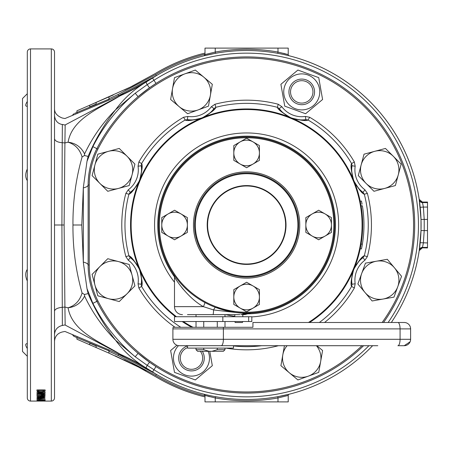<?xml version="1.0" encoding="UTF-8"?>
<svg xmlns="http://www.w3.org/2000/svg" width="450" height="450" viewBox="0 0 450 450"><rect width="100%" height="100%" fill="white"/><g stroke="black" fill="none" stroke-linecap="round" stroke-linejoin="round"><path stroke-width="0.67" d="M382.157 322.487A166.961 166.961 0 0 0 246.611 58.039A166.961 166.961 0 0 0 97.864 149.169A78.919 78.919 0 0 0 89.252 185.012L89.252 264.988A78.919 78.919 0 0 0 97.864 300.831A166.961 166.961 0 0 0 361.974 345.701M363.589 345.701A168.081 168.081 0 0 1 96.862 301.343A80.038 80.038 0 0 1 88.133 264.988L88.133 185.012A80.038 80.038 0 0 1 96.862 148.657A168.081 168.081 0 0 1 396.006 147.977A168.081 168.081 0 0 1 383.535 322.487M290.261 117.45L291.021 117.776A28.012 28.012 0 0 1 279.242 108.585C279.472 110.256 283.146 113.209 290.261 117.45A3.201 1.086 -65.8 0 0 290.143 117.416C281.993 112.624 277.746 109.26 277.408 107.319L278.218 104.237L281.812 106.678A24.812 24.812 0 0 0 305.387 116.438L309.651 117.259A124.83 124.83 0 0 1 354.353 161.961L355.174 166.224A24.812 24.812 0 0 0 364.933 189.799L367.374 193.393A124.83 124.83 0 0 1 367.374 256.607L364.933 260.201A24.812 24.812 0 0 0 355.174 283.776L354.353 288.039L351.602 286.436C350.466 284.822 351.09 279.444 353.464 270.293A3.201 1.086 20.8 0 0 353.526 270.186C351.489 278.213 350.983 282.898 352.007 284.248L355.174 283.776M246.611 108.945A116.055 116.055 0 0 0 175.506 316.727A116.055 116.055 0 0 1 246.611 108.945A116.055 116.055 0 0 1 309.583 322.487L311.349 321.322M285.637 115.701L291.848 118.119L311.349 128.678M342.934 160.262L354.42 182.025M354.471 182.154L355.196 184.022M355.247 184.168L355.528 184.928M355.562 185.018L355.68 185.344M355.719 185.445L353.492 179.764M355.911 264.026L353.492 270.236L342.934 289.738M174.493 282.201A92.047 92.047 0 0 1 246.611 132.953A92.047 92.047 0 0 1 338.619 222.396A92.047 92.047 0 0 1 251.82 316.896M291.021 117.776A28.012 28.012 0 0 1 279.242 108.585L277.408 107.319A121.646 121.646 0 0 0 215.809 107.319C215.477 109.26 211.23 112.624 203.079 117.416A3.201 1.086 -114.2 0 0 202.961 117.45C210.077 113.209 213.75 110.256 213.981 108.585L211.404 106.678L215.004 104.237A124.83 124.83 0 0 1 278.218 104.237M175.067 327.291A124.83 124.83 0 0 1 138.87 288.039L138.049 283.776A24.812 24.812 0 0 0 128.284 260.201L125.848 256.607A124.83 124.83 0 0 1 125.848 193.393L128.284 189.799A24.812 24.812 0 0 0 138.049 166.224L138.87 161.961A124.83 124.83 0 0 1 183.566 117.259L187.836 116.438A24.812 24.812 0 0 0 211.404 106.678M138.049 283.776L141.216 284.248C142.239 282.898 141.727 278.213 139.697 270.186A3.201 1.086 159.2 0 0 139.753 270.293C142.132 279.444 142.751 284.822 141.621 286.436A121.646 121.646 0 0 0 180.776 327.291M128.284 189.799L130.191 192.369C131.867 192.139 134.82 188.466 139.056 181.35A3.201 1.086 -155.8 0 0 139.028 181.468C134.235 189.619 130.871 193.866 128.931 194.197A121.646 121.646 0 0 0 128.931 255.803C130.871 256.134 134.235 260.381 139.028 268.532A3.201 1.086 155.8 0 0 139.056 268.65C134.82 261.534 131.867 257.861 130.191 257.631A28.012 28.012 0 0 1 139.388 269.409L139.056 268.65M354.161 268.65L353.835 269.415A28.012 28.012 0 0 1 363.026 257.631C361.356 257.861 358.402 261.534 354.161 268.65A3.201 1.086 24.2 0 0 354.195 268.532C358.988 260.381 362.351 256.134 364.292 255.803L367.374 256.607M319.365 322.487A121.646 121.646 0 0 0 351.602 286.436L352.007 284.248A28.012 28.012 0 0 1 363.026 257.631L364.292 255.803A121.646 121.646 0 0 0 364.292 194.197C362.351 193.866 358.988 189.619 354.195 181.468A3.201 1.086 -24.2 0 0 354.161 181.35C358.402 188.466 361.356 192.139 363.026 192.369L364.933 189.799M353.526 179.814L353.835 180.585A28.012 28.012 0 0 1 352.007 165.752C350.983 167.102 351.489 171.787 353.526 179.814A3.201 1.086 -20.8 0 0 353.464 179.708C351.09 170.556 350.466 165.178 351.602 163.564L354.353 161.961M367.374 193.393L364.292 194.197L363.026 192.369A28.012 28.012 0 0 1 352.007 165.752L351.602 163.564A121.646 121.646 0 0 0 308.048 120.009C306.433 121.14 301.056 120.521 291.904 118.147A3.201 1.086 -69.2 0 0 291.797 118.086C299.824 120.122 304.509 120.628 305.854 119.604L305.387 116.438M201.426 118.086L202.196 117.776A28.012 28.012 0 0 1 187.363 119.604C188.708 120.628 193.399 120.122 201.426 118.086A3.201 1.086 -110.8 0 0 201.319 118.147C192.167 120.521 186.789 121.14 185.175 120.009L183.566 117.259M215.004 104.237L215.809 107.319L213.981 108.585A28.012 28.012 0 0 1 187.363 119.604L185.175 120.009A121.646 121.646 0 0 0 141.621 163.564C142.751 165.178 142.132 170.556 139.753 179.708A3.201 1.086 -159.2 0 0 139.697 179.814C141.727 171.787 142.239 167.102 141.216 165.752A28.012 28.012 0 0 1 139.388 180.585L139.697 179.814M234.81 316.288A92.047 92.047 0 0 1 225.726 314.646M191.784 327.291A116.055 116.055 0 0 1 182.177 321.525A116.055 116.055 0 0 0 191.784 327.291L182.537 321.767M150.289 289.738L138.803 267.975M138.752 267.846L138.026 265.978M137.976 265.832L137.689 265.072M137.655 264.983L137.514 264.589M137.503 264.555L139.731 270.236M181.873 128.678L203.636 117.191M203.766 117.141L205.633 116.415M205.779 116.364L206.539 116.078M206.629 116.049L206.927 115.937M206.961 115.926L201.375 118.119M137.312 185.974L139.731 179.764L150.289 160.262M139.056 181.35L139.388 180.585A28.012 28.012 0 0 1 130.191 192.369L128.931 194.197L125.848 193.393M138.87 161.961L141.621 163.564L141.216 165.752A28.012 28.012 0 0 1 130.191 192.369M213.981 108.585A28.012 28.012 0 0 1 202.202 117.776L202.961 117.45M309.651 117.259L308.048 120.009L305.854 119.604A28.012 28.012 0 0 1 291.026 117.776L291.797 118.086M363.026 192.369A28.012 28.012 0 0 1 353.835 180.591L354.161 181.35M352.007 284.248A28.012 28.012 0 0 1 353.835 269.415L353.526 270.186M139.697 270.186L139.388 269.415A28.012 28.012 0 0 1 141.216 284.248L141.621 286.436L138.87 288.039M125.848 256.607L128.931 255.803L130.191 257.631A28.012 28.012 0 0 1 141.216 284.248M363.026 257.631L364.933 260.201M352.007 165.752L355.174 166.224M279.242 108.585L281.812 106.678M128.284 260.201L130.191 257.631M187.363 119.604L187.836 116.438M138.049 166.224L141.216 165.752M308.301 286.689A87.244 87.244 0 0 0 308.301 163.311A87.244 87.244 0 0 0 184.922 163.311A87.244 87.244 0 0 0 184.922 286.689A87.244 87.244 0 0 0 308.301 286.689M184.354 162.743A88.043 88.043 0 0 1 308.869 162.743A88.043 88.043 0 0 1 308.869 287.257A88.043 88.043 0 0 1 184.354 287.257A88.043 88.043 0 0 1 184.354 162.743M209.824 188.213A52.026 52.026 0 0 1 283.399 188.213A52.026 52.026 0 0 1 283.399 261.787A52.026 52.026 0 0 1 209.824 261.787A52.026 52.026 0 0 1 209.824 188.213A52.026 52.026 0 0 0 209.824 261.787A52.026 52.026 0 0 0 283.399 261.787M210.516 345.701L187.543 345.701L187.543 348.103L233.482 348.103L233.482 345.701M361.699 247.86L361.862 247.022M362.661 242.347L362.728 241.903M361.159 206.331L361.103 205.987A115.459 115.459 0 0 1 361.097 244.018L361.434 241.898M362.543 206.876L362.7 207.917M361.468 201.026L360.219 201.291L361.468 201.026L362.081 204.171M361.097 205.982L362.363 205.774A116.741 116.741 0 0 1 362.363 244.226L361.468 248.974L360.219 248.709M361.744 247.624L361.806 247.303M362.166 245.374L362.031 246.111M361.389 242.196L361.333 242.572M361.254 243.056L361.17 243.574M361.164 243.624L361.457 241.718M361.17 206.404L361.254 206.949M99.922 266.552A19.209 19.209 0 0 1 118.479 261.579L129.189 264.448L134.933 285.874L119.25 301.556L97.824 295.819L92.081 274.393L107.764 258.711L118.479 261.579A19.209 19.209 0 0 1 127.091 293.715A19.209 19.209 0 0 1 94.95 285.103A19.209 19.209 0 0 1 99.922 266.552M290.537 91.896A11.205 11.205 0 0 0 301.742 103.101A11.205 11.205 0 0 0 312.952 91.896A11.205 11.205 0 0 0 301.742 80.691A11.205 11.205 0 0 0 290.537 91.896M314.55 91.896A12.808 12.808 0 0 1 301.742 104.704A12.808 12.808 0 0 1 288.939 91.896A12.808 12.808 0 0 1 301.742 79.087A12.808 12.808 0 0 1 314.55 91.896M186.576 369.934C183.808 368.522 183.808 368.522 186.576 369.934M184.444 368.809L185.051 369.18M187.543 347.614A11.205 11.205 0 0 0 187.189 368.454A11.205 11.205 0 0 0 200.379 351.304M202.326 351.304A12.808 12.808 0 0 1 186.576 369.934A12.808 12.808 0 0 1 187.543 345.915M208.153 351.304A18.011 18.011 0 0 1 185.316 375.03A18.011 18.011 0 0 1 178.47 345.645M176.923 345.24L170.634 350.516L174.487 372.364L195.328 379.946L212.321 365.692L209.784 351.304M307.901 74.97A18.011 18.011 0 0 1 318.668 98.055A18.011 18.011 0 0 1 295.582 108.821A18.011 18.011 0 0 1 284.822 85.736A18.011 18.011 0 0 1 307.901 74.97M295.172 109.946L305.595 113.737L322.588 99.484L318.735 77.636L297.894 70.054L280.901 84.308L284.754 106.155L295.172 109.946M316.412 345.701A19.209 19.209 0 0 1 320.664 361.44L318.735 372.364L297.894 379.946L280.901 365.692L284.428 345.701M316.845 345.701L322.588 350.516L320.664 361.44A19.209 19.209 0 0 1 289.395 372.819A19.209 19.209 0 0 1 287.077 345.701M365.001 292.483A19.209 19.209 0 0 1 361.665 273.566L365.456 263.143L387.304 259.29L401.558 276.283L393.975 297.124L372.127 300.977L357.868 283.984L361.665 273.566A19.209 19.209 0 0 1 394.431 267.784A19.209 19.209 0 0 1 383.051 299.053A19.209 19.209 0 0 1 365.001 292.483M374.743 151.312A19.209 19.209 0 0 1 393.3 156.285L401.141 164.126L395.398 185.552L373.973 191.289L358.29 175.607L364.033 154.181L385.459 148.444L393.3 156.285A19.209 19.209 0 0 1 384.688 188.421A19.209 19.209 0 0 1 361.159 164.897A19.209 19.209 0 0 1 374.743 151.312M179.128 106.611A19.209 19.209 0 0 1 172.558 88.56L174.487 77.636L195.328 70.054L212.321 84.308L208.468 106.155L187.627 113.737L170.634 99.484L172.558 88.56A19.209 19.209 0 0 1 203.822 77.181A19.209 19.209 0 0 1 198.045 109.946A19.209 19.209 0 0 1 179.128 106.611M108.534 151.312A19.209 19.209 0 0 1 127.091 156.285L134.933 164.126L129.189 185.552L107.764 191.289L92.081 175.607L97.824 154.181L119.25 148.444L127.091 156.285A19.209 19.209 0 0 1 118.479 188.421A19.209 19.209 0 0 1 94.95 164.897A19.209 19.209 0 0 1 108.534 151.312M233.803 152.966L233.803 160.357L246.611 167.754L259.419 160.357L259.419 145.569L246.611 138.178L240.21 141.874A12.808 12.808 0 0 1 259.419 152.966A12.808 12.808 0 0 1 240.21 164.053A12.808 12.808 0 0 1 240.21 141.874L233.803 145.569L233.803 152.966M161.769 225L161.769 232.391L174.578 239.788L187.38 232.391L187.38 217.609L174.578 210.212L168.171 213.907A12.808 12.808 0 0 1 187.38 225A12.808 12.808 0 0 1 168.171 236.093A12.808 12.808 0 0 1 168.171 213.907L161.769 217.609L161.769 225M325.052 236.093A12.808 12.808 0 0 1 312.244 236.093L318.645 239.788L331.453 232.391L331.453 217.609L318.645 210.212L305.843 217.609L305.843 225A12.808 12.808 0 0 1 325.052 213.907A12.808 12.808 0 0 1 325.052 236.093M312.244 236.093A12.808 12.808 0 0 1 305.843 225L305.843 232.391L312.244 236.093M240.21 285.947A12.808 12.808 0 0 1 253.013 285.947L246.611 282.246L233.803 289.642L233.803 304.431L246.611 311.822L259.419 304.431L259.419 297.034A12.808 12.808 0 0 1 240.21 308.126A12.808 12.808 0 0 1 240.21 285.947M253.013 285.947A12.808 12.808 0 0 1 259.419 297.034L259.419 289.642L253.013 285.947M196.026 316.727L196.026 314.646L187.459 314.646L212.951 314.646L187.459 314.646M182.498 314.646A8.004 8.004 0 0 1 174.493 306.641L203.349 306.641C187.476 297.748 175.461 279.113 174.493 276.998C175.455 279.09 187.408 297.692 203.349 306.641L213.587 309.938L245.616 313.639L241.729 314.646M247.162 313.043L247.674 313.037M247.562 313.037L246.083 313.639A8.004 5.664 90 0 1 243.332 314.646L240.969 314.646A8.004 5.518 -90 0 0 243.647 313.644M247.826 313.037L249.789 312.986M250.104 312.975L249.564 312.992M239.94 314.646L212.951 314.646A8.004 0.698 -90 0 0 213.587 309.938A4.804 1.125 -69.4 0 1 215.657 307.423C231.131 312.002 241.447 313.881 246.611 313.043L244.665 313.02A4.804 4.371 -88.7 0 1 244.665 313.02M242.814 316.727L242.814 314.646L243.332 314.646M245.317 313.031A4.804 3.375 90.8 0 1 245.329 313.037L246.611 313.043M181.536 287.196L183.409 289.463M246.279 313.639L248.445 313.588M244.682 314.646L248.676 313.577L246.083 313.639A4.804 3.347 89.3 0 1 247.191 313.093M204.683 302.417A4.804 0.844 -61.6 0 1 203.349 306.641M252.934 327.291L252.934 322.487L252.934 327.291L173.098 327.291A6.401 6.401 0 0 0 172.896 328.894L172.896 339.294A6.401 6.401 0 0 0 179.297 345.701L377.798 345.701M377.798 322.487L404.207 322.487L377.798 322.487M252.934 322.487L396.202 322.487M403.408 322.487L404.207 322.487A6.401 6.401 0 0 1 410.614 328.894L410.614 339.294A6.401 6.401 0 0 1 404.207 345.701L397.89 345.701A6.401 2.188 90 0 0 400.078 339.294L410.614 339.294A6.401 6.401 0 0 1 404.207 345.701L403.408 345.701M410.484 327.628L410.614 328.894A6.401 6.401 0 0 0 404.207 322.487L404.831 322.521M410.614 328.894A6.401 6.401 0 0 0 404.207 322.487A6.401 6.401 0 0 1 410.614 328.894L400.078 328.894L400.078 339.294L223.38 339.294A6.401 2.188 90 0 1 221.192 345.701M410.113 341.775L404.207 345.701A6.401 6.401 0 0 0 410.614 339.294L410.484 340.56M223.397 351.304L211.944 351.304L217.288 349.701L225 349.701L223.397 351.304M196.026 348.103L196.026 349.701L203.737 349.701L203.737 348.103M225 314.646L225 316.727M225 321.525L225 327.291M196.026 321.525L196.026 327.291M217.288 348.103L217.288 349.701M203.737 349.701L209.081 351.304L197.629 351.304L196.026 349.701M203.737 327.291L203.737 321.525M217.288 321.525L217.288 327.291M209.081 351.304L211.944 351.304M251.82 316.727L251.82 321.525L174.493 321.525L174.493 316.727L251.82 316.727M242.73 321.525L242.471 322.493L235.153 322.493L234.894 321.525M234.81 316.727L234.81 314.646M65.154 124.937L124.104 93.724L118.581 95.676L156.319 75.69L152.544 78.041A174.487 174.487 0 0 1 391.32 322.487A174.487 174.487 0 0 0 419.214 250.571L421.009 230.597L421.009 219.403L419.214 199.429A174.487 174.487 0 0 0 277.757 53.314L279.641 53.668M288.231 395.449L277.988 397.946L277.988 401.889L288.231 401.889L288.231 395.449A1.282 1.282 0 0 1 289.198 394.211L277.757 396.686A174.487 174.487 0 0 0 372.617 345.701A174.487 174.487 0 0 1 152.544 371.959L154.148 372.977A364.179 349.802 -58 0 0 124.104 356.276L65.154 325.063M368.938 345.701A171.849 171.849 0 0 1 153.968 369.737L152.544 371.959L146.183 367.942C134.061 360.743 123.857 351.501 115.571 340.211L135.203 356.76L138.082 353.351L149.507 362.194L155.998 366.564L153.968 369.737L147.195 365.344A12.324 0.827 121.9 0 0 146.183 367.942A364.179 292.939 -57 0 0 120.127 354.201C100.103 341.871 72.129 331.639 68.079 307.794C75.099 305.657 79.774 300.729 82.086 293.017C75.819 270.996 72.776 248.327 72.956 225C72.776 201.673 75.819 179.004 82.086 156.982C79.841 149.344 75.172 144.416 68.079 142.206L64.913 142.931L64.114 225L64.913 307.069L68.079 307.794C75.561 306.917 81.062 303.013 84.589 296.094C92.379 312.531 102.707 327.234 115.571 340.211C104.338 325.89 95.181 310.343 88.099 293.574L86.991 288.63L83.334 262.513L83.334 187.487L81.788 225L83.334 262.513M27.304 106.279L26.916 106.301C25.2 106.194 25.329 104.58 27.304 101.458M27.304 280.991C25.194 276.39 25.194 272.514 27.304 269.359M27.304 184.275L27.304 180.641C25.194 177.502 25.194 173.627 27.304 169.009M27.304 372.51L27.304 348.542C25.329 345.426 25.2 343.811 26.916 343.699L27.304 343.721L27.304 372.51M54.517 77.49L54.517 52.116A3.201 3.201 0 0 0 51.317 48.915L30.504 48.915A3.201 3.201 0 0 0 27.304 52.116L27.304 397.884A3.201 3.201 0 0 0 30.504 401.085L42.761 401.074M45.129 390.954L45.129 389.925L36.906 389.925L37.08 391.466L37.738 391.843L40.939 392.197L44.972 391.466L44.972 390.713L43.661 391.241M42.227 392.338L42.227 393.103L36.906 394.043L36.906 394.509L45.129 394.509L45.129 394.076L45.129 394.509M42.227 393.103L36.906 393.103L36.906 392.625L45.129 392.625L45.129 393.12L39.729 394.076L45.129 394.076M45.129 395.859L45.129 395.55L45.129 395.859L36.906 395.859L36.906 395.471L42.761 395.471L42.761 394.695M45.129 395.55L43.02 394.959L41.439 394.959L42.761 395.471M36.906 395.471L36.906 395.859M40.961 397.558L45.129 397.001L44.297 396.591L40.978 396.405L36.804 397.001L37.637 397.395L40.961 397.558L40.961 396.771L38.171 397.001L38.981 397.198L43.757 397.001L40.961 396.759L40.961 395.983M40.961 398.706L45.129 398.244L40.978 397.744L36.804 398.244L37.637 398.571L40.961 398.706L40.961 397.918M36.906 399.268L45.129 399.544L36.906 399.437M39.966 400.309L42.576 400.686L45.129 400.404L36.906 400.309L39.966 400.157M42.227 400.77L36.906 401.04L45.129 401.04M42.227 400.86L45.129 401.001M51.317 48.915L51.317 401.085L43.588 401.085M51.317 401.085A3.201 3.201 0 0 0 54.517 397.884L54.517 372.51M54.517 52.116L54.517 397.884M27.304 93.735L22.5 98.539L22.5 351.461L27.304 356.265M419.197 199.333L422.364 202.061L427.5 202.061L427.5 247.939L422.381 247.838L419.197 250.667M280.086 53.758L281.07 53.949M282.139 54.169L283.995 54.568M285.885 54.99L287.246 55.311M288.315 55.569L289.198 55.789A1.282 1.282 0 0 1 288.231 54.551L288.231 48.111L204.992 48.111L204.992 54.551L215.235 52.054L215.235 48.111M155.936 374.079L118.581 354.324L124.104 356.276L120.127 354.201M427.5 202.162L422.381 202.162A3.201 3.201 -8.4 0 1 419.214 199.429A174.487 174.487 0 0 0 277.757 53.314L277.988 52.054A175.764 175.764 0 0 0 215.235 52.054L215.466 53.314L204.024 55.789A1.282 1.282 0 0 0 204.992 54.551L204.024 55.789L204.992 54.551M152.634 77.985L153.309 77.552M154.344 76.905L155.874 75.96M54.517 158.282L54.517 168.581M54.517 175.911L54.517 190.406M54.517 224.28L54.517 184.275L54.517 225L61.914 225L62.364 325.564M88.099 156.426L86.991 161.37L92.886 146.632A172.547 172.547 0 0 1 135.203 93.24L115.571 109.789C104.338 124.11 95.181 139.657 88.099 156.426L84.476 155.492L82.086 156.982M74.548 113.434L108.996 99.107L108.945 96.879L113.22 95.017L96.137 102.442L108.945 96.879M108.945 98.724L118.046 94.511L155.661 74.593A175.764 175.764 0 0 1 204.992 54.231M204.992 53.094C187.234 57.409 170.539 64.294 154.907 73.755L130.23 87.159L89.736 105.227L89.736 106.83L96.137 104.046L96.137 102.442M154.907 73.755L131.895 86.332M96.137 104.046L89.736 106.83L96.137 104.046M76.927 112.348L76.927 110.801L89.736 105.227M113.22 95.017L76.927 110.801L113.22 95.017M372.617 345.701A174.487 174.487 0 0 1 277.757 396.686L277.988 397.946A175.764 175.764 0 0 1 215.235 397.946L215.466 396.686L213.609 396.338M213.165 396.253L212.153 396.051M211.078 395.831L209.222 395.432M207.321 395.004L205.976 394.689M204.907 394.431L204.024 394.211L204.992 395.449L204.992 401.889L277.988 401.889M155.874 374.04L154.344 373.095M204.992 395.769A175.764 175.764 0 0 1 155.661 375.407L118.046 355.489L108.945 351.276L108.945 353.126L138.741 367.183L156.684 377.314C171.816 386.229 187.92 392.76 204.992 396.906M115.121 355.809L138.701 367.166M108.945 351.276L108.996 350.893L76.927 337.652L76.927 339.199L89.736 344.773L89.736 343.17L96.137 345.954L96.137 347.558L108.945 353.126M89.736 344.773L96.137 347.552M76.927 337.652L73.727 336.206L72.427 334.642M118.046 94.511L118.581 95.676L108.951 100.131L64.952 118.547L62.246 118.007C57.009 115.965 54.433 112.826 54.517 108.585M54.517 341.415C54.861 336.442 57.437 333.304 62.246 331.993L64.952 331.453L108.951 349.869L118.581 354.324L118.046 355.489M54.517 311.259C54.855 309.173 57.426 307.851 62.224 307.299L64.913 307.069L65.154 324.934L62.364 325.434C57.488 326.661 54.872 329.704 54.517 334.564L54.517 343.699M62.364 124.436L65.154 125.066L64.913 142.931L62.224 142.701L61.914 225L64.114 225M120.127 95.799A364.179 292.939 -123 0 0 146.183 82.058C134.061 89.258 123.857 98.499 115.571 109.789C102.707 122.766 92.379 137.469 84.589 153.906C81.034 146.964 75.527 143.066 68.079 142.206C72.157 118.305 100.091 108.157 120.127 95.799L124.104 93.724A364.179 349.802 58 0 0 154.148 77.023M149.507 362.194L147.195 365.344L135.203 356.76A172.547 172.547 0 0 1 92.886 303.368L86.991 288.63M149.507 87.806L147.195 84.656L153.968 80.263L155.998 83.436L149.507 87.806L138.082 96.649L135.203 93.24L147.195 84.656A12.324 0.827 -121.9 0 1 146.183 82.058L152.544 78.041A174.487 174.487 0 0 1 246.611 50.512M54.517 149.805L54.517 144.585M54.517 133.808L54.517 140.046M54.517 316.125L54.517 309.864M54.517 300.111L54.517 294.542M54.517 290.244L54.517 279.821M54.517 265.725L54.517 258.176M54.517 144.523L54.517 140.737M72.427 115.358L73.727 113.794M208.029 396.276L209.576 396.669M215.235 401.889L215.235 397.946L204.992 395.449A1.282 1.282 0 0 0 204.024 394.211L204.992 395.449M285.165 53.719L283.646 53.331M277.988 48.111L277.988 52.054L288.231 54.551M422.381 202.162L423.382 207.067L420.193 207.281M427.5 207.067L423.382 207.067L424.209 219.414L424.209 230.586L423.382 242.933L422.381 247.838L427.5 247.838M26.916 343.699L26.308 343.794M54.517 115.431C54.984 120.566 57.6 123.615 62.364 124.566L62.224 142.701C57.679 142.335 55.108 141.019 54.517 138.741L54.517 106.301M27.304 265.725L27.304 294.542M82.086 293.017L84.476 294.508L84.589 296.094M84.476 294.508L88.099 293.574M83.334 187.487L86.991 161.37M84.589 153.906L84.476 155.492M388.131 322.487A171.849 171.849 0 0 0 153.968 80.263L152.544 78.041M83.34 262.074A17.606 4.247 180 0 1 88.133 264.988L89.252 264.988M83.34 187.926A17.606 4.247 180 0 0 88.133 185.012L89.252 185.012M427.5 242.933L420.193 242.719M108.951 100.131L108.996 99.107M108.996 350.893L108.951 349.869M45.129 390.201L44.972 390.713M40.939 392.197L40.939 391.438M39.189 392.119L39.189 391.359M38.34 391.236L37.08 390.713L36.906 389.925M37.738 391.843L37.738 391.084M37.08 391.466L37.08 390.713M41.017 391.697L43.678 391.213L43.757 390.471L38.278 390.471L38.357 391.258L41.017 391.697M38.278 390.471L38.278 389.925M43.757 390.471L43.757 389.925M36.906 394.043L36.906 394.509M39.729 393.739L38.649 393.739M39.729 393.306L39.729 394.076M45.129 392.355L45.129 393.12M43.65 392.625L42.227 392.873M36.906 392.625L36.906 393.103M43.228 395.083L42.761 395.083M44.286 397.395L44.286 396.613L43.757 396.675M38.171 396.675L37.581 396.602M37.637 397.395L37.637 396.608M42.953 396.017L42.953 396.799M38.171 396.219L38.171 397.001M43.757 396.219L43.757 397.001M44.286 398.571L44.286 397.783M37.637 398.571L37.637 397.783M42.953 397.288L42.953 398.076L38.171 398.244L40.961 398.441L43.757 398.244L42.953 398.076M38.171 397.457L38.171 398.244M43.757 397.457L43.757 398.244M40.084 399.752L40.084 400.551M45.006 399.769L45.006 400.567M45.129 399.606L45.129 400.404L45.129 399.606M42.553 400.567L43.757 400.309L41.333 400.309L42.553 400.567M97.864 149.169L92.886 146.632M308.481 322.487A115.464 115.464 0 0 0 246.611 109.536A115.464 115.464 0 0 0 176.479 316.727M174.493 276.891A88.841 88.841 0 0 1 246.611 136.159A88.841 88.841 0 0 1 335.452 224.207A88.841 88.841 0 0 1 248.197 313.83M354.353 288.039A124.83 124.83 0 0 1 324.574 322.487M278.218 345.763A124.83 124.83 0 0 1 225.911 348.103M233.482 345.932A121.646 121.646 0 0 0 261.743 345.701M183.251 321.525A115.464 115.464 0 0 0 193.05 327.291M305.854 119.604A28.012 28.012 0 0 1 291.026 117.776M92.886 303.368L97.864 300.831M284.192 262.581A53.145 53.145 0 0 1 209.031 262.581A53.145 53.145 0 0 1 209.031 187.419A53.145 53.145 0 0 1 284.192 187.419A53.145 53.145 0 0 1 284.192 262.581M282.876 261.264A51.289 51.289 0 0 0 282.876 188.736A51.289 51.289 0 0 0 210.347 188.736A51.289 51.289 0 0 0 210.347 261.264A51.289 51.289 0 0 0 282.876 261.264M274.202 252.591A39.021 39.021 0 0 0 274.202 197.409A39.021 39.021 0 0 0 219.021 197.409A39.021 39.021 0 0 0 219.021 252.591A39.021 39.021 0 0 0 274.202 252.591M218.745 197.134A39.403 39.403 0 0 1 274.472 197.134A39.403 39.403 0 0 1 274.472 252.866A39.403 39.403 0 0 1 218.745 252.866A39.403 39.403 0 0 1 218.745 197.134M362.363 244.226L361.097 244.018M172.896 339.294L223.38 339.294L223.38 328.894L172.896 328.894M223.307 327.291A6.401 2.188 90 0 1 223.38 328.894L400.078 328.894A6.401 2.188 -90 0 0 397.89 322.487M248.659 321.525L248.659 316.727M222.834 321.525L222.834 316.727M30.504 48.915L30.504 401.085M391.32 322.487A174.487 174.487 0 0 0 419.214 250.571A3.201 3.201 -171.6 0 1 422.381 247.838M427.5 202.59L422.443 202.59A3.201 3.201 -8.3 0 1 419.276 199.856M427.5 219.414L421.009 219.403M427.5 230.586L421.009 230.597M427.5 247.41L422.443 247.41A3.201 3.201 8.3 0 0 419.276 250.144M72.956 225L81.788 225M156.319 75.69L155.661 74.593M155.661 375.407L156.319 374.31M40.961 397.254L40.961 398.042M173.717 274.376L174.493 276.998L174.493 306.641M248.676 313.577L250.796 312.941M405.248 322.571L404.55 322.498M404.471 345.696L405.248 345.617M225 348.103L225 349.701M140.602 368.173L144.838 370.485M138.482 367.048L131.912 363.668M140.535 368.139L145.884 371.064M123.936 359.792L138.741 367.183M140.558 368.151L145.44 370.817M129.96 87.289L125.696 89.353M129.999 87.266L124.611 89.865M129.909 87.317L125.066 89.646M77.591 113.057L76.984 113.327M76.984 336.673L77.591 336.943"/></g></svg>
